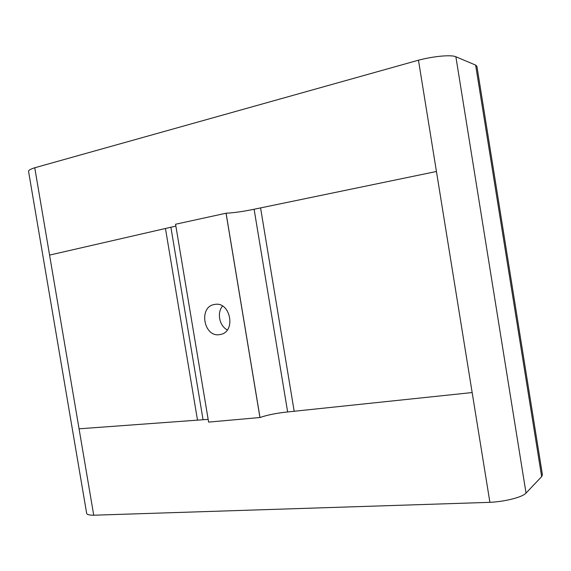 <?xml version="1.0" encoding="UTF-8"?>
<svg xmlns="http://www.w3.org/2000/svg" width="571" height="571" viewBox="0 0 571 571"><rect width="100%" height="100%" fill="white"/><g stroke="black" fill="none" stroke-linecap="round" stroke-linejoin="round"><path stroke-width="0.86" d="M541.651 476.628L475.629 65.087L476.913 66.315L542.429 474.779L541.651 476.628L526.034 493.073C522.494 497.163 505.556 501.552 489.904 502.344L93.73 515.213L79.062 428.814L208.158 419.364M489.904 502.344L472.16 392.555L287.634 411.948C276.364 413.147 267.149 415.003 260.005 417.515L208.615 422.105L175.561 224.239L226.087 213.211C233.632 212.869 242.968 211.548 254.109 209.25L436.444 171.486L418.464 60.198L34.752 167.767C30.52 169.109 28.457 170.286 28.55 171.307L86.664 513.379C86.942 514.571 89.297 515.185 93.73 515.213M79.062 428.814L49.577 255.094L175.868 226.102M259.955 417.537L226.037 213.211M219.678 334.613L220.542 334.456C236.48 331.672 230.327 300.917 214.546 304.479C198.308 306.591 203.611 337.625 219.678 334.613M475.629 65.087L455.872 56.765C451.29 54.588 433.739 56.165 418.464 60.198M222.54 306.07C216.737 312.808 219.364 325.927 227.308 329.91M49.577 255.094L34.752 167.767M526.034 493.073L455.872 56.765M472.16 392.555L436.444 171.486M294.186 411.306L260.569 207.88M287.634 411.948L254.109 209.25M260.005 417.515L226.087 213.211M197.502 420.092L165.454 228.528M203.048 419.635L170.9 227.315"/></g></svg>
